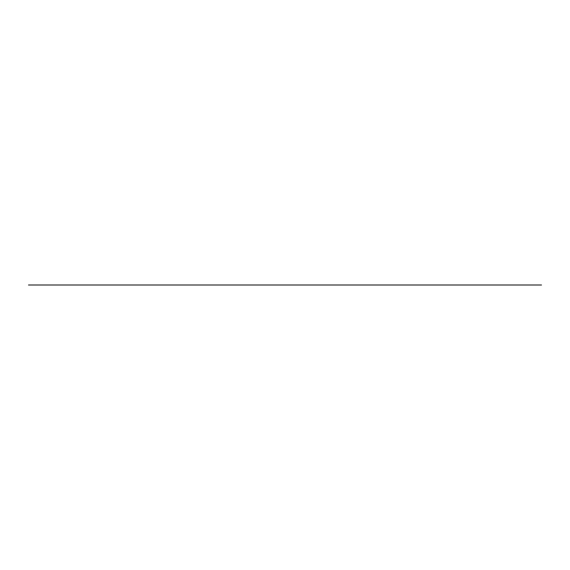 <?xml version="1.0" encoding="UTF-8"?>
<svg xmlns="http://www.w3.org/2000/svg" width="570" height="570" viewBox="0 0 570 570"><rect width="100%" height="100%" fill="white"/><g stroke="black" fill="none" stroke-linecap="round" stroke-linejoin="round"><path stroke-width="0.85" d="M28.5 285L541.5 285"/></g></svg>
